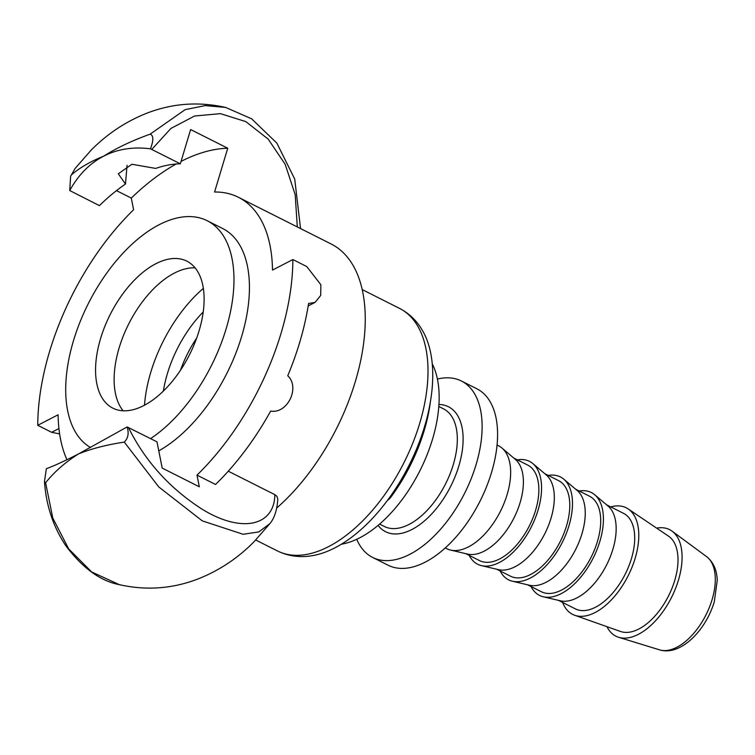 <?xml version="1.0" encoding="UTF-8"?>
<svg xmlns="http://www.w3.org/2000/svg" width="755" height="755" viewBox="0 0 755 755"><rect width="100%" height="100%" fill="white"/><g stroke="black" fill="none" stroke-linecap="round" stroke-linejoin="round"><path stroke-width="1.13" d="M656.614 528.123A59.654 32.229 116.7 0 1 672.101 531.18A59.654 32.229 116.7 0 1 674.838 533.653A59.654 32.229 116.7 0 1 669.987 600.357A59.654 32.229 116.7 0 1 618.656 637.295A59.654 32.229 116.7 0 1 610.644 632.171A59.654 32.229 116.7 0 1 606.973 626.678M437.428 379.067A98.745 53.35 116.7 0 1 461.428 381.02A98.745 53.35 116.7 0 1 470.139 387.692A98.745 53.35 116.7 0 1 459.899 502.037A98.745 53.35 116.7 0 1 372.583 557.407A98.745 53.35 116.7 0 1 363.882 550.735A98.745 53.35 116.7 0 1 356.728 539.278M432.256 363.834A108.616 58.682 116.7 0 1 419.931 470.686A108.616 58.682 116.7 0 1 341.411 544.195M461.428 381.02L476.886 388.806A98.745 53.35 116.7 0 1 485.597 395.478A98.745 53.35 116.7 0 1 475.357 509.833A98.745 53.35 116.7 0 1 388.051 565.193L372.583 557.407M497.083 445.044L498.583 445.809A57.606 31.115 116.7 0 1 501.933 448.026A57.606 31.115 116.7 0 1 503.66 449.687A57.606 31.115 116.7 0 1 499.47 513.155A57.606 31.115 116.7 0 1 450.537 550.065A57.606 31.115 116.7 0 1 446.752 548.696L445.252 547.941M180.492 370.224A78.171 42.233 116.7 0 1 196.678 338.098M203.227 311.957A86.4 46.678 -63.3 0 0 163.391 391.043M501.933 448.026L515.306 459.333A53.492 28.898 116.7 0 1 516.911 460.88A53.492 28.898 116.7 0 1 513.023 519.808A53.492 28.898 116.7 0 1 467.581 554.076L450.537 550.065M513.853 458.106L527.651 465.052A53.492 28.898 116.7 0 1 532.369 468.666A53.492 28.898 116.7 0 1 526.82 530.605A53.492 28.898 116.7 0 1 479.529 560.597L465.731 553.641M517.335 459.861A57.606 31.115 116.7 0 1 532.86 463.598A57.606 31.115 116.7 0 1 534.578 465.269A57.606 31.115 116.7 0 1 530.397 528.736A57.606 31.115 116.7 0 1 481.464 565.637A57.606 31.115 116.7 0 1 472.602 560.38A57.606 31.115 116.7 0 1 469.214 555.397M532.86 463.598L546.224 474.904A53.492 28.898 116.7 0 1 547.828 476.452A53.492 28.898 116.7 0 1 543.94 535.38A53.492 28.898 116.7 0 1 498.508 569.657L481.464 565.637M544.78 473.678L558.577 480.633A53.492 28.898 116.7 0 1 563.287 484.238A53.492 28.898 116.7 0 1 557.747 546.176A53.492 28.898 116.7 0 1 510.455 576.169L496.658 569.223M548.262 475.433A57.606 31.115 116.7 0 1 563.777 479.18A57.606 31.115 116.7 0 1 565.504 480.841A57.606 31.115 116.7 0 1 561.314 544.308A57.606 31.115 116.7 0 1 512.381 581.218A57.606 31.115 116.7 0 1 503.519 575.952A57.606 31.115 116.7 0 1 500.14 570.969M563.777 479.18L577.15 490.476A53.492 28.898 116.7 0 1 578.755 492.024A53.492 28.898 116.7 0 1 574.866 550.961A53.492 28.898 116.7 0 1 529.425 585.229L512.381 581.218M575.697 489.259L589.495 496.205A53.492 28.898 116.7 0 1 594.213 499.81A53.492 28.898 116.7 0 1 588.664 561.758A53.492 28.898 116.7 0 1 541.373 591.741L527.575 584.795M579.179 491.005A57.606 31.115 116.7 0 1 594.704 494.752A57.606 31.115 116.7 0 1 596.431 496.422A57.606 31.115 116.7 0 1 592.241 559.88A57.606 31.115 116.7 0 1 543.307 596.79A57.606 31.115 116.7 0 1 534.446 591.533A57.606 31.115 116.7 0 1 531.058 586.55M594.704 494.752L608.068 506.058A53.492 28.898 116.7 0 1 609.672 507.605A53.492 28.898 116.7 0 1 605.784 566.533A53.492 28.898 116.7 0 1 560.352 600.801L543.307 596.79M606.624 504.831L623.507 513.334A53.492 28.898 116.7 0 1 628.226 516.948A53.492 28.898 116.7 0 1 622.677 578.887A53.492 28.898 116.7 0 1 575.385 608.879L558.502 600.367M610.757 506.916A59.654 32.229 116.7 0 1 628.207 508.945A59.654 32.229 116.7 0 1 631.548 511.852A59.654 32.229 116.7 0 1 626.367 579.151A59.654 32.229 116.7 0 1 574.659 615.259A59.654 32.229 116.7 0 1 567.354 610.361A59.654 32.229 116.7 0 1 562.635 602.452M628.207 508.945L668.524 536.154A53.492 28.898 116.7 0 1 671.516 538.749A53.492 28.898 116.7 0 1 666.873 599.092A53.492 28.898 116.7 0 1 620.516 631.463L574.659 615.259M387.617 500.169A8.229 4.445 -63.3 0 0 390.75 497.29A120.96 65.345 -63.3 0 0 430.35 402.141M277.387 550.914C288.334 556.246 300.113 557.803 312.73 555.595A133.569 72.159 -63.3 0 0 334.984 547.809A133.569 72.159 -63.3 0 0 416.364 449.442A133.569 72.159 -63.3 0 0 424.338 334.003C418.61 322.555 410.342 314.014 399.537 308.389A135.777 73.348 116.7 0 1 419.874 422.791A135.777 73.348 116.7 0 1 328.642 546.592A135.777 73.348 116.7 0 1 277.387 550.914L255.737 540.014M196.989 475.121L215.543 484.465A193.374 104.473 116.7 0 0 270.658 411.069C287.485 414.127 300.386 387.466 287.749 375.754A193.374 104.473 116.7 0 0 308.578 303.482L315.071 302.377L320.724 295.413L320.856 284.729L306.775 266.562L292.864 259.55A193.374 104.473 -63.3 0 1 196.989 475.121L199.311 486.777L162.202 468.091L156.983 441.845L127.123 426.943C129.096 433.172 128.152 438.23 124.292 442.109C106.672 444.761 91.43 448.697 78.586 453.887L127.123 426.943M127.057 165.26L125.481 184.031L118.308 173.801L131.88 164.26L155.681 168.422A172.81 93.356 116.7 0 1 180.332 163.807L190.628 129.549L227.736 148.235L214.58 192.006A162.523 87.797 116.7 0 1 238.41 197.281A162.523 87.797 116.7 0 1 272.498 270.082L292.864 259.55M69.724 190.543L70.64 176.16L71.461 174.839C79.954 167.582 90.666 161.372 103.586 156.21C89.732 163.354 78.445 174.801 69.724 190.543L99.405 205.634A172.81 93.356 116.7 0 1 125.481 184.031M58.928 428.557L51.661 432.313L37.75 425.301A193.355 104.464 -63.3 0 1 133.616 209.758L131.294 198.084A209.833 113.363 116.7 0 1 176.189 163.995M181.058 161.4A209.833 113.363 116.7 0 1 227.736 148.235M131.294 198.084L116.478 190.628M51.661 432.313L59.617 433.898M37.75 425.301L58.107 414.788A162.523 87.797 116.7 0 0 66.95 459.719M228.274 471.195L274.867 494.667L276.915 496.309L277.812 499.055C277.066 510.069 274.414 518.279 269.837 523.687L258.776 531.935L243.082 534.276L202.283 520.865L158.776 486.947L124.301 442.109M150.481 148.81C132.993 146.602 117.365 149.075 103.586 156.21C116.695 147.923 132.219 140.572 150.151 134.163C153.586 135.343 153.69 140.232 150.481 148.81L180.332 163.807M71.47 174.82L75.141 168.412L91.025 150.273C106.993 134.069 125.424 121.772 146.328 113.392C172.083 103.331 198.556 101.349 225.726 107.455L205.247 105.587L185.154 109.645L150.188 134.126M46.366 468.685C54.001 465.929 64.741 460.994 78.586 453.887C65.411 462.145 54.407 471.771 45.602 482.775L44.46 481.633L46.366 468.685M44.469 481.633C46.149 505.482 53.246 526.83 65.779 545.676C82.54 568.053 100.396 581.048 119.347 584.663L91.695 571.979L68.696 548.913L52.784 518.034L45.602 482.775M90.572 447.536A127.548 68.903 116.7 0 1 66.204 377.868A127.548 68.903 116.7 0 1 120.573 255.841A127.548 68.903 116.7 0 1 207.219 220.734L222.678 228.52A127.548 68.903 116.7 0 1 248.933 299.207A127.548 68.903 116.7 0 1 158.776 450.839M276.764 507.992A162.523 87.797 -63.3 0 0 360.871 359.691A162.523 87.797 -63.3 0 0 331.171 244.007L238.41 197.281M123.122 410.777A82.286 44.46 116.7 0 1 114.439 371.875A82.286 44.46 116.7 0 1 174.348 273.112A82.286 44.46 116.7 0 1 195.111 267.855M203.793 306.757A82.286 44.46 116.7 0 1 168.724 385.484A82.286 44.46 116.7 0 1 112.825 408.134A82.286 44.46 116.7 0 1 95.885 362.532A82.286 44.46 116.7 0 1 130.955 283.805A82.286 44.46 116.7 0 1 186.853 261.155A82.286 44.46 116.7 0 1 203.793 306.757M144.507 405.19A106.974 57.795 116.7 0 1 144.63 403.604A106.974 57.795 116.7 0 1 203.359 288.363M207.219 220.734A127.548 68.903 116.7 0 1 233.474 291.421A127.548 68.903 116.7 0 1 150.575 438.617M659.549 649.847C680.548 656.416 706.01 630.265 714.324 601.584L717.25 580.331C716.91 569.978 713.333 562.06 706.529 556.577A52.444 28.331 116.7 0 1 708.936 558.747A52.444 28.331 116.7 0 1 704.67 617.382A52.444 28.331 116.7 0 1 659.549 649.847L618.656 637.295M438.815 406.492L443.525 408.861A65.827 35.56 116.7 0 1 449.338 413.306A65.827 35.56 116.7 0 1 442.505 489.542A65.827 35.56 116.7 0 1 384.304 526.452L379.595 524.074M378.057 525.386A69.941 37.788 -63.3 0 0 379.378 526.962A69.941 37.788 -63.3 0 0 451.547 484.606A69.941 37.788 -63.3 0 0 438.957 404.482M390.75 497.29L389.995 496.903M274.867 494.667C274.405 526.537 240.76 533.587 201.113 508.559C169.139 487.777 144.913 460.748 128.425 427.462M151.774 149.415L170.941 128.416L194.582 116.015L220.422 113.646L245.828 121.612L268.167 139.099L285.182 164.316L295.177 194.639L297.31 226.953M706.529 556.577L672.101 531.18M315.071 302.377L308.182 305.945M75.16 168.393L70.649 176.17M225.707 107.455L251.679 118.837L276.877 143.157L294.724 179.077L300.547 228.586M119.252 584.644C146.394 590.75 172.829 588.777 198.574 578.736C219.545 570.336 238.033 558.011 254.039 541.741L269.837 523.687M399.537 308.389L362.24 289.599"/></g></svg>
